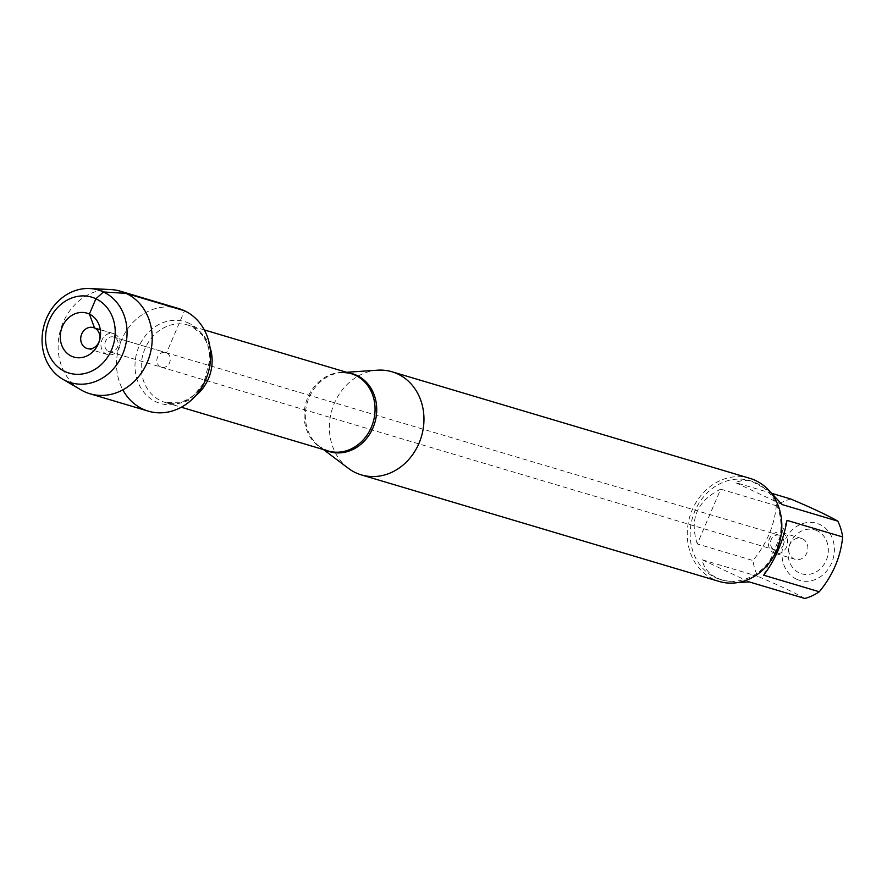<?xml version="1.0" encoding="UTF-8"?>
<svg xmlns="http://www.w3.org/2000/svg" width="887" height="887" viewBox="0 0 887 887"><rect width="100%" height="100%" fill="white"/><g stroke="black" fill="none" stroke-linecap="round" stroke-linejoin="round"><path stroke-width="0.67" stroke-dasharray="4.43 3.33" d="M774.151 549.596A7.639 6.63 -73.4 0 0 774.961 549.907A7.639 6.63 -73.4 0 0 783.498 544.474A7.639 6.63 -73.4 0 0 779.318 535.26A7.639 6.63 -73.4 0 0 770.936 540.216A7.639 6.63 -73.4 0 0 774.151 549.596M160.591 366.885A7.639 6.63 106.6 0 1 157.376 357.505A7.639 6.63 106.6 0 1 165.758 352.549A7.639 6.63 106.6 0 1 166.568 352.86A7.639 6.63 106.6 0 1 169.772 362.24A7.639 6.63 106.6 0 1 161.401 367.196A7.639 6.63 106.6 0 1 160.591 366.885A7.639 6.63 -73.4 0 0 161.401 367.196A7.639 6.63 -73.4 0 0 169.927 361.774A7.639 6.63 -73.4 0 0 165.758 352.549A7.639 6.63 -73.4 0 0 157.376 357.505A7.639 6.63 -73.4 0 0 160.591 366.885M348.292 468.269A53.785 46.678 106.6 0 1 331.938 410.016A53.785 46.678 106.6 0 1 377.496 370.189M100.298 329.742L114.822 334.066L114.445 337.337L166.568 352.86L184.518 310.772A53.497 46.423 -73.4 0 0 129.291 326.726A53.497 46.423 -73.4 0 0 122.849 389.859M749.892 478.348A53.785 46.678 -73.4 0 0 690.906 513.24A53.785 46.678 -73.4 0 0 713.481 579.266A53.785 46.678 -73.4 0 0 719.191 581.451M817.16 530.792A22.918 19.891 -73.4 0 0 788.077 554.996A22.918 19.891 -73.4 0 0 819.333 569.709A22.918 19.891 -73.4 0 0 817.16 530.792M796.526 579.189A29.803 25.867 106.6 0 1 789.375 533.009A29.803 25.867 106.6 0 1 831.274 535.892A29.803 25.867 106.6 0 1 827.006 570.663A29.803 25.867 106.6 0 1 796.526 579.189M697.315 543.953C689.232 519.25 697.027 500.989 720.687 489.158L697.315 543.953L752.941 560.517C766.579 543.997 774.373 525.725 776.313 505.723A51.634 44.805 106.6 0 1 790.783 499.004M720.687 489.158L776.313 505.723M782.168 504.57L735.157 482.439L743.317 480.222L751.222 481.02L769.339 490.921M772.244 493.482L735.157 482.439M763.652 575.186L787.024 520.381M804.808 598.47C794.985 592.838 779.318 585.453 757.797 576.339A51.634 44.805 106.6 0 1 752.941 560.517M737.984 582.537L723.116 580.375L717.428 578.213C708.901 574.089 703.823 567.946 702.171 559.775L749.182 581.905M702.171 559.775L757.797 576.339M715.354 577.603A51.634 44.805 -73.4 0 0 720.832 579.688A51.634 44.805 -73.4 0 0 778.509 542.988A51.634 44.805 -73.4 0 0 750.302 480.721A51.634 44.805 -73.4 0 0 693.678 514.205A51.634 44.805 -73.4 0 0 715.354 577.603M802.558 538.864A10.91 9.469 106.6 0 1 807.137 552.257A10.91 9.469 106.6 0 1 795.173 559.342A10.91 9.469 106.6 0 1 789.208 546.181A10.91 9.469 106.6 0 1 801.404 538.42A10.91 9.469 106.6 0 1 802.558 538.864M782.312 532.832A10.91 9.469 106.6 0 1 786.891 546.237A10.91 9.469 106.6 0 1 774.928 553.311A10.91 9.469 106.6 0 1 773.763 552.867A10.91 9.469 106.6 0 1 769.184 539.473A10.91 9.469 106.6 0 1 781.159 532.388A10.91 9.469 106.6 0 1 782.312 532.832M108.458 351.363A7.639 6.63 -73.4 0 0 109.278 351.673A7.639 6.63 -73.4 0 0 117.649 346.717A7.639 6.63 -73.4 0 0 114.445 337.337A7.639 6.63 -73.4 0 0 113.636 337.038A7.639 6.63 -73.4 0 0 105.254 341.983A7.639 6.63 -73.4 0 0 108.458 351.363M114.822 334.066A10.91 9.469 106.6 0 1 119.412 347.471A10.91 9.469 106.6 0 1 107.438 354.545A10.91 9.469 106.6 0 1 101.473 341.384A10.91 9.469 106.6 0 1 113.669 333.623A10.91 9.469 106.6 0 1 114.822 334.066M110.853 289.572A53.497 46.423 -73.4 0 0 60.671 329.232A53.497 46.423 -73.4 0 0 80.983 389.881M178.841 308.609A53.497 46.423 -73.4 0 0 120.177 343.302A53.497 46.423 -73.4 0 0 142.63 408.985A53.497 46.423 -73.4 0 0 148.306 411.147M325.684 450.23A40.602 35.225 106.6 0 1 325.152 449.986A40.602 35.225 106.6 0 1 319.619 446.649A40.602 35.225 106.6 0 1 307.279 402.665A40.602 35.225 106.6 0 1 341.672 372.607A40.602 35.225 106.6 0 1 348.702 372.917M346.551 372.274L341.672 372.607L351.108 373.638A40.336 35.003 -73.4 0 0 306.059 402.299A40.336 35.003 -73.4 0 0 328.09 450.951L319.619 446.649L323.522 449.587M195.528 395.835A40.336 35.003 106.6 0 1 165.159 402.432A40.336 35.003 106.6 0 1 143.129 353.791A40.336 35.003 106.6 0 1 188.177 325.119A40.336 35.003 106.6 0 1 192.457 326.749A40.336 35.003 106.6 0 1 209.997 347.249M189.219 323.367A42.676 37.032 -73.4 0 0 135.057 368.427A42.676 37.032 -73.4 0 0 193.255 395.813A42.676 37.032 -73.4 0 0 189.219 323.367M109.278 351.673L774.961 549.907M113.636 337.038L779.318 535.26M204.32 329.931L188.177 325.119L191.858 326.527L202.103 334.798L206.305 341.695L208.667 348.38L210.019 359.191L203.777 383.073L194.619 394.538L188.887 398.784L181.369 402.188L165.159 402.432L181.303 407.233M720.832 579.688L723.116 580.375M750.302 480.721L752.586 481.397M801.404 538.42L781.159 532.388M795.173 559.342L774.928 553.311M113.669 333.623L93.423 327.602M107.438 354.545L87.192 348.513"/><path stroke-width="1.33" d="M346.551 372.274L377.496 370.189A53.785 46.678 106.6 0 1 392.021 371.786A53.785 46.678 106.6 0 1 421.403 436.648A53.785 46.678 106.6 0 1 361.319 474.878A53.785 46.678 106.6 0 1 355.609 472.704A53.785 46.678 106.6 0 1 348.292 468.269L323.522 449.587M122.849 389.859A53.497 46.423 -73.4 0 0 197.868 393.03A53.497 46.423 -73.4 0 0 184.518 310.772L126.109 293.375L103.491 291.967L95.918 298.742L89.376 314.076L94.576 328.035L100.298 329.742M361.319 474.878L719.191 581.451A53.785 46.678 -73.4 0 0 778.176 546.558A53.785 46.678 -73.4 0 0 755.602 480.532A53.785 46.678 -73.4 0 0 749.892 478.348L392.021 371.786M769.339 490.921L782.168 504.57L837.794 521.135A51.634 44.805 106.6 0 1 842.65 536.945C840.71 556.958 832.915 575.231 819.278 591.751A51.634 44.805 106.6 0 1 804.808 598.47L749.182 581.905L737.984 582.537M772.244 493.482L790.783 499.004C812.304 508.118 827.97 515.491 837.794 521.135M842.65 536.945L787.024 520.381C783.143 541.525 775.349 559.797 763.652 575.186L819.278 591.751M71.426 356.142A22.918 19.891 -73.4 0 0 98.446 343.602A22.918 19.891 -73.4 0 0 89.376 314.076A22.918 19.891 -73.4 0 0 62.356 326.616A22.918 19.891 -73.4 0 0 71.426 356.142M64.895 371.476A39.616 34.382 -73.4 0 0 115.166 329.642A39.616 34.382 -73.4 0 0 61.148 304.208A39.616 34.382 -73.4 0 0 64.895 371.476M94.576 328.035A10.91 9.469 106.6 0 1 99.156 341.44A10.91 9.469 106.6 0 1 87.192 348.513A10.91 9.469 106.6 0 1 81.227 335.353A10.91 9.469 106.6 0 1 93.423 327.602A10.91 9.469 106.6 0 1 94.576 328.035M62.711 379.181L80.983 389.881A53.497 46.423 -73.4 0 0 84.221 391.588A53.497 46.423 -73.4 0 0 89.897 393.75A53.497 46.423 -73.4 0 0 149.659 355.731A53.497 46.423 -73.4 0 0 120.432 291.213A53.497 46.423 -73.4 0 0 110.853 289.572L89.709 288.53A48.353 41.955 106.6 0 1 125.278 346.495A48.353 41.955 106.6 0 1 65.627 380.723A48.353 41.955 106.6 0 1 62.711 379.181A48.353 41.955 106.6 0 1 44.35 324.376A48.353 41.955 106.6 0 1 89.709 288.53M89.897 393.75L148.306 411.147A53.497 46.423 -73.4 0 0 208.068 373.128A53.497 46.423 -73.4 0 0 178.841 308.609L120.432 291.213M348.702 372.917A40.602 35.225 106.6 0 1 356.94 375.456A40.602 35.225 106.6 0 1 373.139 427.456A40.602 35.225 106.6 0 1 325.684 450.23M181.303 407.233L328.09 450.951A40.336 35.003 -73.4 0 0 372.318 424.784A40.336 35.003 -73.4 0 0 355.388 375.268A40.336 35.003 -73.4 0 0 351.108 373.638L204.32 329.931M209.997 347.249A40.336 35.003 106.6 0 1 195.528 395.835"/></g></svg>
